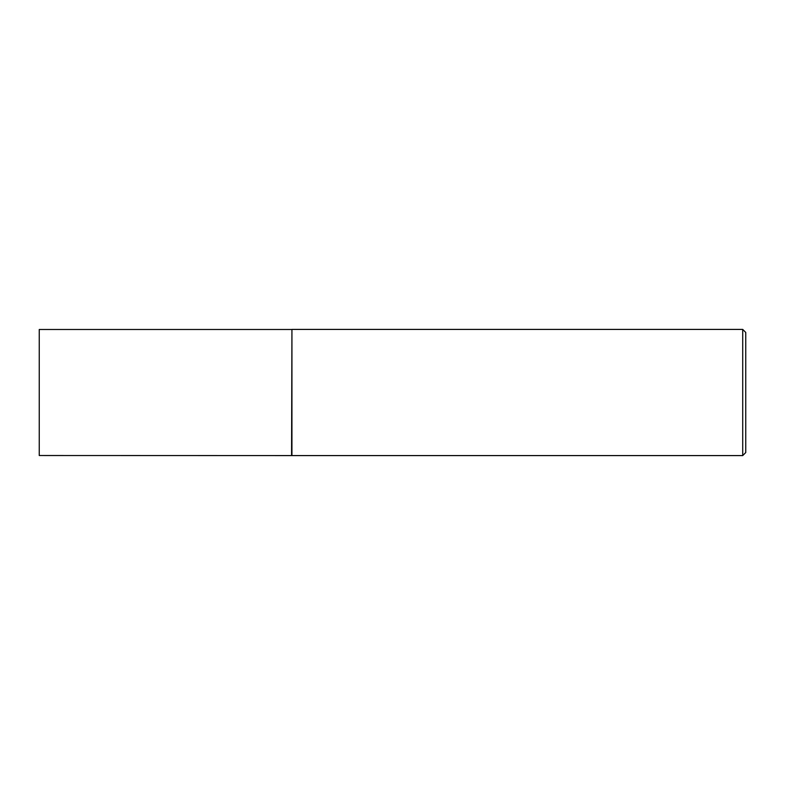 <?xml version="1.0" encoding="UTF-8"?>
<svg xmlns="http://www.w3.org/2000/svg" width="785" height="785" viewBox="0 0 785 785"><rect width="100%" height="100%" fill="white"/><g stroke="black" fill="none" stroke-linecap="round" stroke-linejoin="round"><path stroke-width="1.18" d="M291.569 455.516L291.932 329.415L291.932 455.585L39.25 455.516L39.25 329.484L291.569 329.484M742.718 329.415L745.75 332.447L745.75 452.552L742.718 455.585L742.718 329.415L291.932 329.415M742.718 455.585L291.932 455.585"/></g></svg>
